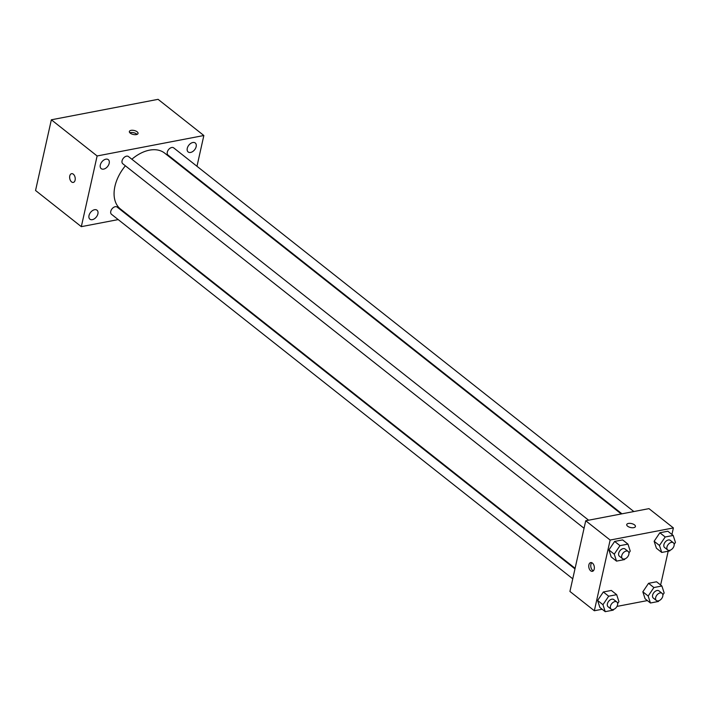 <?xml version="1.0" encoding="UTF-8"?>
<svg xmlns="http://www.w3.org/2000/svg" width="711" height="711" viewBox="0 0 711 711"><rect width="100%" height="100%" fill="white"/><g stroke="black" fill="none" stroke-linecap="round" stroke-linejoin="round"><path stroke-width="1.07" d="M118.204 219.592L81.321 226.658L35.55 190.486L51.352 119.795L158.082 99.336L203.853 135.508L196.974 166.285M92.341 219.655A5.724 3.688 128.3 0 0 97.318 215.451A5.724 3.688 128.3 0 0 97.007 210.198A5.724 3.688 128.3 0 0 90.555 212.402A5.724 3.688 128.3 0 0 89.906 219.184A5.724 3.688 128.3 0 0 92.341 219.655M190.61 152.447A5.724 3.688 128.3 0 0 195.587 148.235A5.724 3.688 128.3 0 0 195.267 142.991A5.724 3.688 128.3 0 0 188.824 145.186A5.724 3.688 128.3 0 0 188.166 151.967A5.724 3.688 128.3 0 0 190.61 152.447M103.646 169.111A5.724 3.688 128.3 0 0 108.623 164.899A5.724 3.688 128.3 0 0 108.303 159.655A5.724 3.688 128.3 0 0 101.86 161.859A5.724 3.688 128.3 0 0 101.202 168.631A5.724 3.688 128.3 0 0 103.646 169.111M130.788 217.175L130.095 217.308M81.321 226.658L97.123 155.967L51.352 119.795M97.123 155.967L203.853 135.508M130.246 133.135A4.453 2.035 12.6 0 0 134.903 134.681A4.453 2.035 12.6 0 0 138.05 133.446A4.453 2.035 12.6 0 0 134.148 130.486A4.453 2.035 12.6 0 0 129.358 131.499A4.453 2.035 12.6 0 0 130.246 133.135M137.054 134.388A4.453 2.035 12.6 0 0 129.855 132.779M194.752 176.212L194.627 176.79M73.277 182.425A4.453 2.728 79.2 0 1 70.451 180.514A4.453 2.728 79.2 0 1 69.776 175.937A4.453 2.728 79.2 0 1 71.598 173.671A4.453 2.728 79.2 0 1 75.117 177.537A4.453 2.728 79.2 0 1 73.277 182.425A4.453 2.728 79.2 0 1 70.442 180.514A4.453 2.728 79.2 0 1 69.767 175.937A4.453 2.728 79.2 0 1 71.607 173.671M574.968 568.898L117.164 207.097A4.577 2.96 128.3 0 0 112.009 208.856A4.577 2.96 128.3 0 0 111.485 214.287L572.755 578.825M633.839 511.538L173.688 147.879A4.577 2.96 128.3 0 0 168.525 149.648A4.577 2.96 128.3 0 0 168.009 155.069L621.947 513.822M588.619 520.203L128.469 156.553A4.577 2.96 128.3 0 0 123.305 158.313A4.577 2.96 128.3 0 0 122.781 163.743L584.051 528.273M621.245 513.955L164.676 153.132A35.63 22.992 128.3 0 0 131.855 159.228M125.385 165.796A35.63 22.992 128.3 0 0 120.497 209.043L575.101 568.311M602.164 609.247L594.343 610.749L569.929 591.454L585.731 520.763L648.974 508.641L673.388 527.926L671.931 534.459M594.343 610.749L610.145 540.049L585.731 520.763M610.145 540.049L673.388 527.926M626.738 524.585A4.453 2.035 -167.4 0 1 629.884 523.349A4.453 2.035 -167.4 0 1 634.541 524.896A4.453 2.035 -167.4 0 1 635.43 526.522A4.453 2.035 -167.4 0 1 630.639 527.535A4.453 2.035 -167.4 0 1 626.738 524.576A4.453 2.035 -167.4 0 1 629.884 523.349A4.453 2.035 -167.4 0 1 634.541 524.887A4.453 2.035 -167.4 0 1 635.43 526.522M613.709 609.38L613.211 610.136L605.221 611.664L599.88 607.443L597.613 600.475L603.337 591.979L611.327 590.45L603.337 591.979L597.613 600.475L602.955 604.697L608.678 596.2L616.668 594.672L618.934 601.639L617.637 603.55M670.233 550.172L669.726 550.918L661.737 552.447L656.404 548.225L654.138 541.267L659.852 532.761L667.842 531.233L659.852 532.761L654.138 541.267L659.47 545.479L665.194 536.983L673.184 535.454L675.45 542.422L674.161 544.342M647.383 600.582L616.97 606.412M668.18 551.212L660.626 585.011M625.013 558.837L624.507 559.584L616.517 561.121L611.176 556.9L608.909 549.932L614.633 541.435L622.623 539.898L614.633 541.435L608.909 549.932L614.251 554.153L619.974 545.648L627.964 544.119L630.23 551.087L628.933 553.007M658.937 600.715L658.43 601.462L650.441 602.999L645.099 598.778L642.833 591.81L648.556 583.313L656.546 581.785L648.556 583.313L642.833 591.81L648.174 596.031L653.898 587.535L661.888 585.997L664.154 592.965L662.856 594.885M588.886 564.845A4.453 2.728 79.2 0 1 590.725 562.588A4.453 2.728 79.2 0 1 594.236 566.445A4.453 2.728 79.2 0 1 592.396 571.333A4.453 2.728 79.2 0 1 589.561 569.422A4.453 2.728 79.2 0 1 588.886 564.845M593.338 570.826A4.453 2.728 79.2 0 1 590.885 564.472A4.453 2.728 79.2 0 1 591.774 562.712M650.441 602.999L648.174 596.031M662.057 593.312L659.008 590.903A4.577 2.96 128.3 0 0 653.844 592.663A4.577 2.96 128.3 0 0 653.32 598.093L656.377 600.502A4.577 2.96 128.3 0 0 660.012 600.155A4.577 2.96 128.3 0 0 662.776 596.227A4.577 2.96 128.3 0 0 662.057 593.312A4.577 2.96 128.3 0 0 656.893 595.08A4.577 2.96 128.3 0 0 656.377 600.502M653.898 587.535L648.556 583.313M661.888 585.997L656.546 581.785M645.099 598.778L642.833 591.81M605.221 611.664L602.955 604.697M616.837 601.986L613.78 599.569A4.577 2.96 128.3 0 0 608.625 601.337A4.577 2.96 128.3 0 0 608.101 606.759L611.158 609.176A4.577 2.96 128.3 0 0 614.793 608.829A4.577 2.96 128.3 0 0 617.548 604.892A4.577 2.96 128.3 0 0 616.837 601.986A4.577 2.96 128.3 0 0 611.673 603.746A4.577 2.96 128.3 0 0 611.158 609.176M608.678 596.2L603.337 591.979M616.668 594.672L611.327 590.45M599.88 607.443L597.613 600.475M661.737 552.447L659.47 545.479M673.353 542.769L670.304 540.36A4.577 2.96 128.3 0 0 665.14 542.12A4.577 2.96 128.3 0 0 664.625 547.55L667.673 549.958A4.577 2.96 128.3 0 0 671.317 549.612A4.577 2.96 128.3 0 0 674.072 545.684A4.577 2.96 128.3 0 0 673.353 542.769A4.577 2.96 128.3 0 0 668.198 544.528A4.577 2.96 128.3 0 0 667.673 549.958M665.194 536.983L659.852 532.761M673.184 535.454L667.842 531.233M656.404 548.225L654.138 541.267M616.517 561.121L614.251 554.153M628.133 551.434L625.085 549.025A4.577 2.96 128.3 0 0 619.921 550.785A4.577 2.96 128.3 0 0 619.397 556.215L622.454 558.624A4.577 2.96 128.3 0 0 626.089 558.277A4.577 2.96 128.3 0 0 628.853 554.349A4.577 2.96 128.3 0 0 628.133 551.434A4.577 2.96 128.3 0 0 622.978 553.194A4.577 2.96 128.3 0 0 622.454 558.624M619.974 545.648L614.633 541.435M627.964 544.119L622.623 539.898M611.176 556.9L608.909 549.932"/></g></svg>
